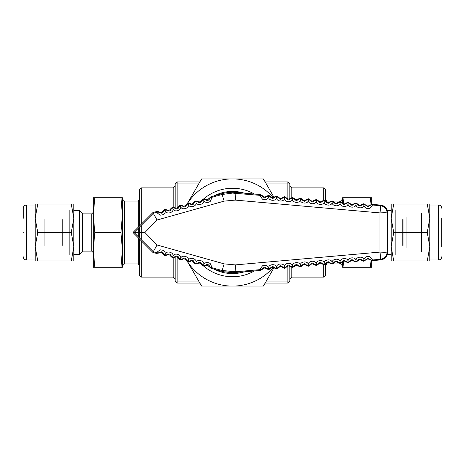 <?xml version="1.0" encoding="UTF-8"?>
<svg xmlns="http://www.w3.org/2000/svg" width="465" height="465" viewBox="0 0 465 465"><rect width="100%" height="100%" fill="white"/><g stroke="black" fill="none" stroke-linecap="round" stroke-linejoin="round"><path stroke-width="0.7" d="M173.172 207.251C173.172 181.867 173.172 181.867 173.172 207.251C173.172 181.867 173.172 181.867 173.172 207.251L173.172 187.901L141.314 187.901L141.314 224.136M141.314 240.864L141.314 277.099L173.172 277.099L175.16 279.087M141.314 187.901L139.326 189.894L139.326 226.13M139.326 238.87L139.326 275.106L141.314 277.099M139.326 199.648L138.326 200.648L138.326 227.123M138.326 237.877L138.326 264.353L139.326 265.352M122.4 199.055L122.4 265.945L124.393 263.957L124.393 201.043L122.4 199.055M120.958 197.735L122.4 215.121L120.958 232.5L94.773 232.5L93.331 249.879L94.773 232.5L93.331 215.121L93.331 249.879L94.773 267.265L93.331 267.265L93.331 249.879L93.331 267.265L94.773 267.265L93.331 267.265L93.331 215.121L94.773 197.735L122.4 197.735L122.4 222.944L122.4 197.735L120.958 197.735L122.4 197.735L122.4 215.121L120.958 232.5L122.4 249.879L122.4 267.265L120.958 267.265L122.4 267.265L122.4 249.879L120.958 267.265L122.4 267.265L122.4 242.056L122.4 249.879L120.958 267.265L94.773 267.265L93.331 249.879L93.331 197.735L120.958 197.735L122.4 215.121L122.4 249.879L120.958 267.265L94.773 267.265L93.331 249.879L94.773 232.5L93.331 215.121L94.773 197.735L93.331 197.735L93.331 215.121L93.331 197.735L120.958 197.735L122.4 215.121L122.4 249.879L120.958 232.5L122.4 249.879M93.331 222.944L93.331 242.056M79.376 254.617L79.376 210.383L82.584 213.586L82.584 251.414L79.376 254.617L73.819 254.617L73.819 210.383L73.819 254.617M37.735 260.941L35.195 246.723L37.735 232.512L71.279 232.5L73.819 218.277L71.279 204.059L73.819 218.277L73.819 204.054L71.279 204.048L73.819 218.277L73.819 204.048L71.279 204.048L73.819 204.048L73.819 246.723L71.279 260.941L37.735 260.946L35.195 246.723L37.735 232.512L35.195 218.277L35.195 259.976L26.435 259.976L26.435 205.024L35.195 205.024L35.195 260.952L37.735 260.952L35.195 246.723L35.195 260.952L37.735 260.952L35.195 260.952L35.195 218.277L37.735 204.059L73.819 204.048L73.819 209.802L73.819 204.054L71.279 204.048L73.819 204.048L73.819 255.198M35.195 246.723L35.195 218.277L35.195 246.723L37.735 232.512L71.279 232.5L73.819 218.277L73.819 246.723L73.819 218.277L71.279 232.488L73.819 246.723L73.819 260.946L71.279 260.952L73.819 260.952L71.279 260.952L73.819 260.952L73.819 246.723L73.819 260.946L71.279 260.952L73.819 246.723L71.279 260.941M35.195 218.277L37.735 232.488L35.195 218.277L35.195 204.048L37.735 204.048L35.195 204.048L35.195 218.277L35.195 204.048L37.735 204.048L35.195 218.277L37.735 204.059M26.435 205.024C24.5 205.216 23.436 206.274 23.25 208.21L23.25 218.283M441.75 218.283L441.75 246.717M438.565 259.976L438.565 205.024L429.805 205.024L429.805 259.976L438.565 259.976C440.5 259.784 441.564 258.726 441.75 256.79M427.265 204.059L429.805 218.277L427.265 232.488L393.721 232.5L391.181 218.277L391.181 246.723L393.721 260.941L391.181 246.723L391.181 260.952L393.721 260.952L391.181 260.952L393.721 260.952L391.181 260.952L391.181 255.198L391.181 260.946L393.721 260.952L391.181 260.952L391.181 218.277L393.721 204.059L427.265 204.054L429.805 218.277L429.805 204.048L427.265 204.048L429.805 218.277L429.805 204.048L427.265 204.048L429.805 204.048L429.805 218.277L427.265 232.488L429.805 246.723L429.805 260.952L393.721 260.946L391.181 246.723L391.181 204.054L391.181 260.946L391.181 246.723L393.721 232.512L391.181 218.277L393.721 204.059L391.181 204.048L391.181 209.802M371.669 204.356L371.669 197.735L371.669 204.356L371.669 197.735L370.227 197.735L371.099 204.443L370.227 197.735L342.6 197.735L342.6 203.217L342.6 197.735L342.6 203.217L342.6 199.055L340.607 201.043L340.607 201.711M371.669 260.644L371.669 267.265L371.669 260.644L371.669 267.265L344.042 267.265L343.246 261.301M371.099 260.557L370.227 267.265L371.099 260.557L370.227 267.265L342.6 267.265L342.6 261.783L342.6 267.265L344.042 267.265L342.6 267.265L342.6 261.783L342.6 265.945L340.607 263.957L332.754 263.957M325.674 199.648L326.674 200.648L326.674 201.758M326.674 263.242L326.674 264.353L325.674 265.352L325.674 264.207L325.674 275.106L323.687 277.099L291.828 277.099L289.84 279.087M323.687 200.241C323.687 183.977 323.687 183.977 323.687 200.241C323.687 183.977 323.687 183.977 323.687 200.241L323.687 187.901L325.674 189.894L325.674 200.793M323.687 264.759C323.687 281.023 323.687 281.023 323.687 264.759C323.687 281.023 323.687 281.023 323.687 264.759L323.687 277.099M429.805 218.277L427.265 232.488L429.805 246.723L429.805 218.277L429.805 246.723L429.805 218.277L429.805 246.723L427.265 260.941L429.805 260.952L429.805 246.723L429.805 260.952L427.265 260.952L429.805 246.723L427.265 260.941M343.246 203.699L344.042 197.735L342.6 197.735L344.042 197.735L343.246 203.699L344.042 197.735L370.227 197.735L371.099 204.443M199.857 283.069L177.153 283.069L199.857 283.069L177.153 283.069L175.16 281.081L175.16 257.087L175.16 281.081L198.706 281.081M198.706 183.919L175.16 183.919L175.16 207.913L175.16 183.919L177.153 181.931L199.857 181.931M265.143 181.931L287.847 181.931L265.143 181.931L287.847 181.931L289.84 183.919L289.84 198.549L289.84 183.919L266.294 183.919L287.847 183.919L287.847 181.931L289.84 183.919L289.84 198.549M289.84 266.451L289.84 281.081L289.84 266.451L289.84 281.081L287.847 283.069L265.143 283.069L287.847 283.069L287.847 266.102L287.847 281.081L289.84 281.081L287.847 283.069L265.143 283.069M287.847 198.898L287.847 181.931L289.84 183.919L287.847 183.919L287.847 198.898L287.847 183.919L266.294 183.919M175.16 207.913L175.16 183.919L177.153 183.919L177.153 207.954L177.153 181.931L175.16 183.919L177.153 181.931L177.153 207.954M177.153 257.046L177.153 283.069L175.16 281.081L177.153 281.081L177.153 257.046L177.153 283.069L175.16 281.081L175.16 257.087M266.294 281.081L287.847 281.081L266.294 281.081L287.847 281.081L287.847 266.102M244.265 193.161A41.065 41.065 0 0 0 213.888 195.899A41.065 41.065 0 0 1 244.265 193.161A41.065 41.065 0 0 0 213.888 195.899M213.888 269.101A41.065 41.065 0 0 0 244.265 271.839A41.065 41.065 0 0 1 213.888 269.101A41.065 41.065 0 0 0 244.265 271.839M254.39 194.044A44.251 44.251 0 0 0 203.78 198.84A44.251 44.251 0 0 1 254.39 194.044A44.251 44.251 0 0 0 203.78 198.84M203.78 266.16A44.251 44.251 0 0 0 254.39 270.956A44.251 44.251 0 0 1 203.78 266.16A44.251 44.251 0 0 0 254.39 270.956M273.949 197.183L263.423 178.944L273.949 197.183L263.423 178.944L234.912 178.944A53.609 53.609 0 0 1 273.176 197.573A53.609 53.609 0 0 0 234.912 178.944L230.088 178.944A53.609 53.609 0 0 0 187.668 203.106A53.609 53.609 0 0 1 230.088 178.944L201.578 178.944L187.616 203.129M187.616 261.871L201.578 286.056L187.616 261.871L201.578 286.056L230.088 286.056A53.609 53.609 0 0 1 187.668 261.894A53.609 53.609 0 0 0 230.088 286.056L234.912 286.056A53.609 53.609 0 0 0 273.176 267.427A53.609 53.609 0 0 1 234.912 286.056L263.423 286.056L273.949 267.817M369.193 206.065A3.982 3.982 5 0 1 372.262 205.001C372.523 205.414 371.64 206.547 369.617 208.407C366.525 208.89 364.624 207.872 363.903 205.367C363.456 208.988 356.155 208.494 355.963 204.693C355.493 208.32 348.192 207.809 348.018 204.013C347.535 207.646 340.235 207.128 340.072 203.339C339.572 206.972 332.272 206.437 332.126 202.659C331.621 206.297 324.314 205.751 324.181 201.979C323.657 205.617 316.351 205.065 316.235 201.293C315.7 204.943 308.394 204.373 308.295 200.613C307.737 204.263 300.437 203.682 300.349 199.927C299.797 203.565 292.491 203.002 292.404 199.241C291.834 202.885 284.528 202.31 284.464 198.549C283.877 202.199 276.57 201.612 276.518 197.863C275.919 201.519 268.613 200.909 268.572 197.172C267.596 199.497 265.596 200.183 262.574 199.229C260.819 197.032 260.04 195.748 260.243 195.376L260.313 194.562L263.155 196.143L263.085 196.951L264.666 197.869L266.044 197.207L266.114 196.404L268.712 195.323L271.089 196.84L271.019 197.642L272.6 198.561L273.972 197.898L274.048 197.096L276.646 196.021L279.023 197.532L278.954 198.334L280.535 199.247L281.906 198.584L281.976 197.788L284.58 196.712L286.957 198.224L286.888 199.02L288.469 199.933L289.84 199.276L289.91 198.485L292.514 197.41L294.891 198.921L294.822 199.712L296.403 200.624L297.774 199.962L297.844 199.177L300.448 198.102L302.82 199.613L302.756 200.398L304.337 201.304L305.714 200.642L305.778 199.874L308.382 198.793L310.754 200.31L310.69 201.078L312.271 201.99L313.648 201.328L313.712 200.566L316.316 199.491L318.688 201.002L318.624 201.764L320.205 202.67L321.582 202.008L321.646 201.264L324.25 200.183L326.622 201.694L326.558 202.444L328.139 203.35L329.516 202.688L329.58 201.955L332.179 200.88L334.556 202.391L334.492 203.124L336.079 204.03L337.45 203.368L337.514 202.647L340.113 201.572L342.49 203.083L342.426 203.804L344.013 204.71L345.385 204.042L345.449 203.345L348.047 202.269L350.424 203.78L350.36 204.478L351.947 205.385L353.319 204.716L353.377 204.036L355.981 202.961L358.358 204.472L358.294 205.158L359.881 206.059L361.253 205.391L361.311 204.734L363.915 203.653L367.815 206.733L369.193 206.065L369.245 205.425L371.971 204.344L380.521 205.082A7.963 7.963 0 0 1 387.793 213.011L387.793 251.989A7.963 7.963 0 0 1 380.521 259.918L372.32 260.638L369.245 259.575L369.193 258.935L367.815 258.267L363.915 261.347L361.311 260.266L361.253 259.61L359.881 258.941L358.294 259.842L358.358 260.528L355.981 262.039L353.377 260.964L353.319 260.284L351.947 259.615L350.36 260.522L350.424 261.22L348.047 262.731L345.449 261.656L345.385 260.958L344.013 260.29L342.426 261.196L342.49 261.917L340.113 263.428L337.514 262.353L337.45 261.632L336.079 260.97L334.492 261.876L334.556 262.609L332.179 264.12L329.58 263.045L329.516 262.312L328.139 261.65L326.558 262.556L326.622 263.306L324.25 264.818L321.646 263.736L321.582 262.992L320.205 262.33L318.624 263.237L318.688 263.998L316.316 265.509L313.712 264.434L313.648 263.672L312.271 263.01L310.69 263.922L310.754 264.69L308.382 266.207L305.778 265.126L305.714 264.358L304.337 263.696L302.756 264.602L302.82 265.387L300.448 266.898L297.844 265.823L297.774 265.038L296.403 264.376L294.822 265.288L294.891 266.079L292.514 267.59L289.91 266.515L289.84 265.724L288.469 265.067L286.888 265.98L286.957 266.776L284.58 268.288L281.976 267.212L281.906 266.416L280.535 265.753L278.954 266.666L279.023 267.468L276.646 268.979L274.048 267.904L273.972 267.102L272.6 266.439L271.019 267.358L271.089 268.16L268.712 269.677L266.114 268.596L266.044 267.794L264.666 267.131L263.085 268.049L263.155 268.857L260.313 270.438L240.864 272.141L224.136 271.839L232.5 272.717L239.539 272.095M162.611 211.302A1.994 1.994 0 0 1 159.745 212.087L157.583 211.447L156.531 211.587L156.955 212.313A3.982 3.982 -30.1 0 1 160.169 212.813L161.309 213.237C162.82 212.61 163.395 212.209 163.035 212.034L162.611 211.302L164.674 209.39L165.098 210.122A3.982 3.982 -30.1 0 1 167.853 210.715L168.993 211.139C170.504 210.511 171.079 210.11 170.719 209.942L170.289 209.198L172.358 207.285L172.782 208.029A3.982 3.982 -30.1 0 1 175.538 208.616L176.677 209.041C178.188 208.413 178.763 208.012 178.403 207.843L177.973 207.099L180.036 205.187L180.745 206.931C181.402 210.61 174.323 212.522 173.05 209.035C173.689 212.726 166.604 214.621 165.348 211.133C165.185 213.691 163.529 215.028 160.373 215.144C157.995 213.685 156.856 212.743 156.955 212.313L153.281 213.319L157.042 220.021L224.159 201.124L222.101 194.492L232.5 193.091L260.243 195.376A3.982 3.982 5 0 1 263.085 196.951M170.289 209.198A1.994 1.994 0 0 1 167.429 209.982L164.674 209.39M177.973 207.099A1.994 1.994 0 0 1 175.107 207.884L172.358 207.285M182.792 205.78L183.222 206.524L184.361 206.942C185.872 206.315 186.448 205.914 186.087 205.739L185.651 204.995A1.994 1.994 0 0 1 182.792 205.78L180.036 205.187M190.47 203.682L190.9 204.42L192.045 204.844C193.556 204.211 194.132 203.81 193.766 203.641L193.335 202.897A1.994 1.994 0 0 1 190.47 203.682L187.721 203.083L188.441 204.827C189.116 208.494 182.036 210.418 180.745 206.931M205.832 199.473L206.262 200.217L207.402 200.636C208.919 200.002 209.488 199.601 209.128 199.433L208.698 198.695A1.994 1.994 0 0 1 205.832 199.473L203.083 198.881L203.827 200.618C204.53 204.275 197.456 206.204 196.131 202.723C196.823 206.39 189.737 208.308 188.441 204.827M198.154 201.578L198.584 202.322L199.723 202.74C201.235 202.106 201.81 201.705 201.444 201.537L201.014 200.793A1.994 1.994 0 0 1 198.154 201.578L195.399 200.985L196.131 202.723M266.114 196.404A1.994 1.994 0 0 1 263.155 196.143M274.048 197.096A1.994 1.994 0 0 1 271.089 196.84M281.976 197.788A1.994 1.994 0 0 1 279.023 197.532M289.91 198.485A1.994 1.994 0 0 1 286.957 198.224M297.844 199.177A1.994 1.994 0 0 1 294.891 198.921M305.778 199.874A1.994 1.994 0 0 1 302.82 199.613M313.712 200.566A1.994 1.994 0 0 1 310.754 200.31M321.646 201.264A1.994 1.994 0 0 1 318.688 201.002M329.58 201.955A1.994 1.994 0 0 1 326.622 201.694M337.514 202.647A1.994 1.994 0 0 1 334.556 202.391M345.449 203.345A1.994 1.994 0 0 1 342.49 203.083M353.377 204.036A1.994 1.994 0 0 1 350.424 203.78M361.311 204.734A1.994 1.994 0 0 1 358.358 204.472M369.245 205.425A1.994 1.994 0 0 1 366.292 205.17M175.107 207.884L175.538 208.616M167.429 209.982L167.853 210.715M159.745 212.087L160.169 212.813M205.832 265.527A1.994 1.994 0 0 1 208.698 266.306L209.128 265.567C209.488 265.399 208.919 264.998 207.402 264.364L206.262 264.783L205.832 265.527L203.083 266.12L201.014 264.207L201.444 263.463C201.81 263.295 201.235 262.894 199.723 262.26L198.584 262.679L198.154 263.423L195.399 264.015L193.335 262.103L193.766 261.359C194.132 261.191 193.556 260.789 192.045 260.156L190.9 260.58L190.47 261.318L187.721 261.917L185.651 260.005L186.087 259.261C186.448 259.086 185.872 258.685 184.361 258.058L183.222 258.476L182.792 259.22L180.036 259.813L177.973 257.901L178.403 257.157C178.763 256.988 178.188 256.587 176.677 255.959L175.538 256.384L175.107 257.116L172.358 257.715L170.289 255.802L170.719 255.058C171.079 254.89 170.504 254.489 168.993 253.861L167.853 254.285L167.429 255.018L164.674 255.611L162.611 253.698L163.035 252.966C163.395 252.791 162.82 252.39 161.309 251.763L160.169 252.187L159.745 252.914L156.531 253.413L152.863 252.408L132.955 232.5L152.863 212.592L156.531 211.587M198.154 263.423A1.994 1.994 0 0 1 201.014 264.207M190.47 261.318A1.994 1.994 0 0 1 193.335 262.103M182.792 259.22A1.994 1.994 0 0 1 185.651 260.005M175.107 257.116A1.994 1.994 0 0 1 177.973 257.901M167.429 255.018A1.994 1.994 0 0 1 170.289 255.802M159.745 252.914A1.994 1.994 0 0 1 162.611 253.698M263.155 268.857A1.994 1.994 0 0 1 266.114 268.596M271.089 268.16A1.994 1.994 0 0 1 274.048 267.904M279.023 267.468A1.994 1.994 0 0 1 281.976 267.212M286.957 266.776A1.994 1.994 0 0 1 289.91 266.515M294.891 266.079A1.994 1.994 0 0 1 297.844 265.823M302.82 265.387A1.994 1.994 0 0 1 305.778 265.126M310.754 264.69A1.994 1.994 0 0 1 313.712 264.434M318.688 263.998A1.994 1.994 0 0 1 321.646 263.736M326.622 263.306A1.994 1.994 0 0 1 329.58 263.045M334.556 262.609A1.994 1.994 0 0 1 337.514 262.353M342.49 261.917A1.994 1.994 0 0 1 345.449 261.656M350.424 261.22A1.994 1.994 0 0 1 353.377 260.964M358.358 260.528A1.994 1.994 0 0 1 361.311 260.266M366.292 259.83A1.994 1.994 0 0 1 369.245 259.575M260.313 194.562L236.005 192.434A40.217 40.217 0 0 0 221.886 193.707L222.101 194.492L211.639 197.369C211.953 197.689 211.459 199.078 210.151 201.543C207.367 203.031 205.257 202.723 203.827 200.618M236.005 192.434L235.255 200.095L379.952 212.906C380.562 208.628 380.736 206.222 380.469 205.699C384.601 206.396 386.839 208.837 387.176 213.011L387.793 213.011M185.651 204.995L187.721 203.083M193.335 202.897L195.399 200.985M201.014 200.793L203.083 198.881M208.698 198.695L211.209 196.631L221.886 193.707M224.136 271.839A40.217 40.217 0 0 1 221.886 271.293L211.209 268.369L208.698 266.306M152.863 212.592L153.281 213.313L134.065 232.5L144.906 232.5L157.042 244.979L224.159 263.876L235.255 264.905L379.952 252.094C384.264 252.326 386.677 252.292 387.176 251.989C386.839 256.163 384.601 258.604 380.469 259.301L380.521 259.918M160.169 252.187A3.982 3.982 -149.9 0 1 156.955 252.687L153.281 251.681L152.863 252.408M235.255 200.095L224.159 201.124M157.042 220.021L144.906 232.5M132.955 232.5L134.065 232.5L153.281 251.681L157.042 244.979M260.313 270.438L260.243 269.624L235.935 271.758L222.101 270.508L211.639 267.631L211.209 268.369M263.085 268.049A3.982 3.982 175 0 1 260.243 269.624C260.04 269.252 260.819 267.962 262.58 265.771C265.602 264.823 267.596 265.509 268.572 267.828C268.601 264.097 275.908 263.475 276.518 267.137C276.559 263.405 283.859 262.783 284.464 266.451C284.522 262.708 291.822 262.103 292.404 265.759C292.479 262.01 299.78 261.423 300.349 265.073C300.437 261.318 307.743 260.737 308.295 264.387C308.4 260.627 315.7 260.057 316.235 263.707C316.363 259.929 323.663 259.389 324.181 263.021C324.32 259.238 331.621 258.709 332.126 262.341C332.283 258.552 339.584 258.034 340.072 261.661C340.241 257.866 347.541 257.36 348.018 260.987C348.204 257.18 355.504 256.686 355.963 260.307C356.161 256.5 363.461 256.017 363.903 259.633C364.636 257.116 366.542 256.105 369.629 256.599C371.645 258.459 372.523 259.592 372.262 259.999L380.469 259.301C380.742 258.866 380.568 256.465 379.952 252.094L379.952 212.906C384.363 212.674 386.77 212.708 387.176 213.011L387.176 251.989L387.793 251.989M156.531 253.413L156.955 252.687C156.856 252.251 158.001 251.309 160.379 249.856C163.535 249.978 165.191 251.315 165.348 253.867C166.586 250.391 173.678 252.263 173.05 255.965C174.305 252.489 181.397 254.378 180.745 258.069C182.024 254.588 189.11 256.494 188.441 260.173C189.743 256.692 196.823 258.616 196.131 262.277C197.456 258.79 204.536 260.731 203.827 264.382C205.263 262.272 207.373 261.969 210.151 263.463C211.459 265.922 211.953 267.311 211.639 267.631A3.982 3.982 -149.9 0 1 209.128 265.567M170.719 209.942A3.982 3.982 -30.1 0 1 172.788 208.029L173.05 209.035M163.035 212.034A3.982 3.982 -30.1 0 1 165.104 210.122L165.348 211.133M167.853 254.285A3.982 3.982 -149.9 0 1 165.098 254.878L164.674 255.611M165.348 253.867L165.104 254.878A3.982 3.982 -149.9 0 1 163.035 252.966M175.538 256.384A3.982 3.982 -149.9 0 1 172.782 256.971L172.358 257.715M173.05 255.965L172.788 256.971A3.982 3.982 -149.9 0 1 170.719 255.058M183.222 258.476A3.982 3.982 -149.9 0 1 180.467 259.069L180.036 259.813M178.403 257.157A3.982 3.982 -149.9 0 0 180.467 259.069L180.745 258.069M190.9 260.58A3.982 3.982 -149.9 0 1 188.151 261.173L187.721 261.917M186.087 259.261A3.982 3.982 -149.9 0 0 188.151 261.173L188.441 260.173M203.083 266.12L203.827 264.382M198.584 262.679A3.982 3.982 -149.9 0 1 195.835 263.271L195.399 264.015M193.766 261.359A3.982 3.982 -149.9 0 0 195.835 263.271L196.131 262.277M268.712 269.677L268.572 267.828M276.646 268.979L276.576 268.177A3.982 3.982 175 0 1 273.972 267.102M284.58 268.288L284.51 267.491A3.982 3.982 175 0 1 281.906 266.416M278.954 266.666A3.982 3.982 175 0 1 276.576 268.177L276.518 267.137M292.514 267.59L292.444 266.8A3.982 3.982 175 0 1 289.84 265.724M286.888 265.98A3.982 3.982 175 0 1 284.51 267.485L284.464 266.451M300.448 266.898L300.378 266.114A3.982 3.982 175 0 1 297.774 265.038M294.822 265.288A3.982 3.982 175 0 1 292.444 266.8L292.404 265.759M308.382 266.207L308.312 265.434A3.982 3.982 175 0 1 305.714 264.358M302.756 264.602A3.982 3.982 175 0 1 300.378 266.114L300.349 265.073M316.316 265.509L316.247 264.748A3.982 3.982 175 0 1 313.648 263.672M310.69 263.922A3.982 3.982 175 0 1 308.312 265.434L308.295 264.387M324.25 264.818L324.181 264.068A3.982 3.982 175 0 1 321.582 262.992M318.624 263.237A3.982 3.982 175 0 1 316.247 264.748L316.235 263.707M332.179 264.12L332.115 263.388A3.982 3.982 175 0 1 329.516 262.312M326.558 262.556A3.982 3.982 175 0 1 324.181 264.068L324.181 263.021M340.113 263.428L340.049 262.708A3.982 3.982 175 0 1 337.45 261.632M334.492 261.876A3.982 3.982 175 0 1 332.115 263.388L332.126 262.341M348.047 262.731L347.989 262.033A3.982 3.982 175 0 1 345.385 260.958M342.426 261.196A3.982 3.982 175 0 1 340.055 262.708L340.072 261.661M355.981 262.039L355.923 261.359A3.982 3.982 175 0 1 353.319 260.284M350.36 260.522A3.982 3.982 175 0 1 347.989 262.033L348.018 260.987M363.915 261.347L363.857 260.685A3.982 3.982 175 0 1 361.253 259.61M358.294 259.842A3.982 3.982 175 0 1 355.923 261.353L355.963 260.307M372.32 260.638L372.262 259.999A3.982 3.982 175 0 1 369.193 258.935M366.234 259.174A3.982 3.982 175 0 1 363.857 260.679L363.903 259.633M361.253 205.391A3.982 3.982 5 0 1 363.857 204.315L363.915 203.653M363.903 205.367L363.857 204.321A3.982 3.982 5 0 1 366.234 205.826M353.319 204.716A3.982 3.982 5 0 1 355.923 203.641L355.981 202.961M355.963 204.693L355.923 203.647A3.982 3.982 5 0 1 358.294 205.158M345.385 204.042A3.982 3.982 5 0 1 347.989 202.967L348.047 202.269M348.018 204.013L347.989 202.967A3.982 3.982 5 0 1 350.36 204.478M337.45 203.368A3.982 3.982 5 0 1 340.049 202.292L340.113 201.572M340.072 203.339L340.055 202.292A3.982 3.982 5 0 1 342.426 203.804M329.516 202.688A3.982 3.982 5 0 1 332.115 201.612L332.179 200.88M332.126 202.659L332.115 201.612A3.982 3.982 5 0 1 334.492 203.124M321.582 202.008A3.982 3.982 5 0 1 324.181 200.932L324.25 200.183M324.181 201.979L324.181 200.932A3.982 3.982 5 0 1 326.558 202.444M313.648 201.328A3.982 3.982 5 0 1 316.247 200.252L316.316 199.491M316.235 201.293L316.247 200.252A3.982 3.982 5 0 1 318.624 201.764M305.714 200.642A3.982 3.982 5 0 1 308.312 199.566L308.382 198.793M308.295 200.613L308.312 199.572A3.982 3.982 5 0 1 310.69 201.078M297.774 199.962A3.982 3.982 5 0 1 300.378 198.886L300.448 198.102M300.349 199.927L300.378 198.886A3.982 3.982 5 0 1 302.756 200.398M289.84 199.276A3.982 3.982 5 0 1 292.444 198.2L292.514 197.41M292.404 199.241L292.444 198.2A3.982 3.982 5 0 1 294.822 199.712M281.906 198.584A3.982 3.982 5 0 1 284.51 197.509L284.58 196.712M286.888 199.02A3.982 3.982 5 0 0 284.51 197.515L284.464 198.549M273.972 197.898A3.982 3.982 5 0 1 276.576 196.823L276.646 196.021M278.954 198.334A3.982 3.982 5 0 0 276.576 196.823L276.518 197.863M266.044 197.207A3.982 3.982 5 0 1 268.642 196.131L268.712 195.323M271.019 197.642A3.982 3.982 5 0 0 268.642 196.131L268.572 197.172M173.172 257.75C173.172 283.133 173.172 283.133 173.172 257.75C173.172 283.133 173.172 283.133 173.172 257.75L173.172 277.099M141.314 225.275L141.314 239.725L141.314 225.275M139.326 227.263L139.326 237.737L139.326 227.263M138.326 228.257L138.326 236.743L138.326 228.257M124.393 222.944L124.393 261.975L124.393 222.944M91.739 222.944L91.739 242.056L91.739 222.944M82.584 213.865L82.584 251.135L82.584 213.865L91.739 213.865L91.739 251.135L93.331 252.728M79.376 219.596L79.376 245.404L79.376 219.596M69.837 210.383L69.837 254.617L69.837 210.383M26.435 219.48L26.435 259.929L26.435 219.48M23.25 232.5C23.25 214.458 23.25 214.458 23.25 232.5C23.25 250.542 23.25 250.542 23.25 232.5C23.25 214.458 23.25 214.458 23.25 232.5C23.25 250.542 23.25 250.542 23.25 232.5M44.088 219.497L44.088 245.503L44.088 219.497M45.396 232.5C45.396 216.126 45.396 216.126 45.396 232.5C45.396 248.874 45.396 248.874 45.396 232.5C45.396 216.126 45.396 216.126 45.396 232.5C45.396 248.874 45.396 248.874 45.396 232.5M62.24 219.596L62.24 245.404L62.24 219.596M64.792 232.5C64.792 216.074 64.792 216.074 64.792 232.5C64.792 248.926 64.792 248.926 64.792 232.5C64.792 216.074 64.792 216.074 64.792 232.5C64.792 248.926 64.792 248.926 64.792 232.5M400.208 232.5C400.208 216.074 400.208 216.074 400.208 232.5C400.208 248.926 400.208 248.926 400.208 232.5C400.208 216.074 400.208 216.074 400.208 232.5C400.208 248.926 400.208 248.926 400.208 232.5M402.76 219.596L402.76 245.404L402.76 219.596M403.039 219.596L403.039 245.404L403.039 219.596M406.085 217.422L406.085 247.578L406.085 217.422M421.441 213.185L421.441 251.815L421.441 213.185M441.75 232.5C441.75 214.458 441.75 214.458 441.75 232.5C441.75 250.542 441.75 250.542 441.75 232.5C441.75 214.458 441.75 214.458 441.75 232.5C441.75 250.542 441.75 250.542 441.75 232.5M438.565 219.48L438.565 259.929L438.565 219.48M429.805 246.723L427.265 232.512L393.721 232.5L391.181 246.723L393.721 232.512L391.181 218.277L391.181 204.054L393.721 204.048L391.181 204.048L393.721 204.048L391.181 204.048L391.181 218.277L393.721 204.059M391.181 254.617L391.181 210.383L391.181 254.617L387.345 254.617M395.163 210.383L395.163 254.617L395.163 210.383M340.607 202.449C340.607 200.584 340.607 200.584 340.607 202.449C340.607 200.584 340.607 200.584 340.607 202.449M340.607 262.551C340.607 264.416 340.607 264.416 340.607 262.551C340.607 264.416 340.607 264.416 340.607 262.551M325.674 264.207L325.674 265.352M291.828 197.491C291.828 184.832 291.828 184.832 291.828 197.491C291.828 184.832 291.828 184.832 291.828 197.491L291.828 187.901L289.84 185.913M291.828 267.509C291.828 280.168 291.828 280.168 291.828 267.509C291.828 280.168 291.828 280.168 291.828 267.509L291.828 277.099M71.279 232.512L73.819 246.723L71.279 232.512L37.735 232.5M427.265 232.5L393.721 232.5M122.4 215.121L120.958 232.5L94.773 232.5L93.331 215.121L94.773 197.735M94.773 232.5L120.958 232.5M94.773 267.265L120.958 267.265M370.227 197.735L344.042 197.735M370.227 267.265L344.042 267.265M175.16 281.081L177.153 281.081L177.153 283.069M177.153 181.931L177.153 183.919L175.16 183.919M287.847 283.069L287.847 281.081L289.84 281.081L287.847 283.069L287.847 281.081L289.84 281.081M289.84 183.919L287.847 183.919L287.847 181.931M273.176 197.573A53.609 53.609 0 0 0 234.912 178.944L230.088 178.944A53.609 53.609 0 0 0 187.668 203.106M187.668 261.894A53.609 53.609 0 0 0 230.088 286.056L234.912 286.056A53.609 53.609 0 0 0 273.176 267.427M230.088 178.944L234.912 178.944M230.088 286.056L234.912 286.056M340.607 263.289L340.607 263.957M178.403 207.843A3.982 3.982 -30.1 0 1 180.467 205.931A3.982 3.982 -30.1 0 1 183.222 206.524M186.087 205.739A3.982 3.982 -30.1 0 1 188.151 203.827A3.982 3.982 -30.1 0 1 190.9 204.42M201.444 201.537A3.982 3.982 -30.1 0 1 203.513 199.625A3.982 3.982 -30.1 0 1 206.262 200.217M193.766 203.641A3.982 3.982 -30.1 0 1 195.835 201.729A3.982 3.982 -30.1 0 1 198.584 202.322M380.521 205.082L380.469 205.699L372.262 205.001L372.32 204.362M211.209 196.631L211.639 197.369A3.982 3.982 -30.1 0 0 209.128 199.433M235.255 264.905L235.982 272.298M221.886 271.293L224.159 263.876M206.262 264.783A3.982 3.982 -149.9 0 1 203.513 265.376A3.982 3.982 -149.9 0 1 201.444 263.463M271.019 267.358A3.982 3.982 175 0 1 268.642 268.869A3.982 3.982 175 0 1 266.044 267.794M173.172 187.901L175.16 185.913M138.326 201.043L124.393 201.043M138.326 263.957L124.393 263.957M91.739 213.865L93.331 212.273M91.739 251.135L82.584 251.135M79.376 210.383L73.819 210.383M26.435 259.976C24.5 259.784 23.436 258.726 23.25 256.79M438.565 205.024C440.5 205.216 441.564 206.274 441.75 208.21M391.181 210.383L387.345 210.383M340.607 201.043L332.754 201.043M331.161 201.043L326.674 201.043M331.161 263.957L326.674 263.957M323.687 187.901L291.828 187.901"/></g></svg>
